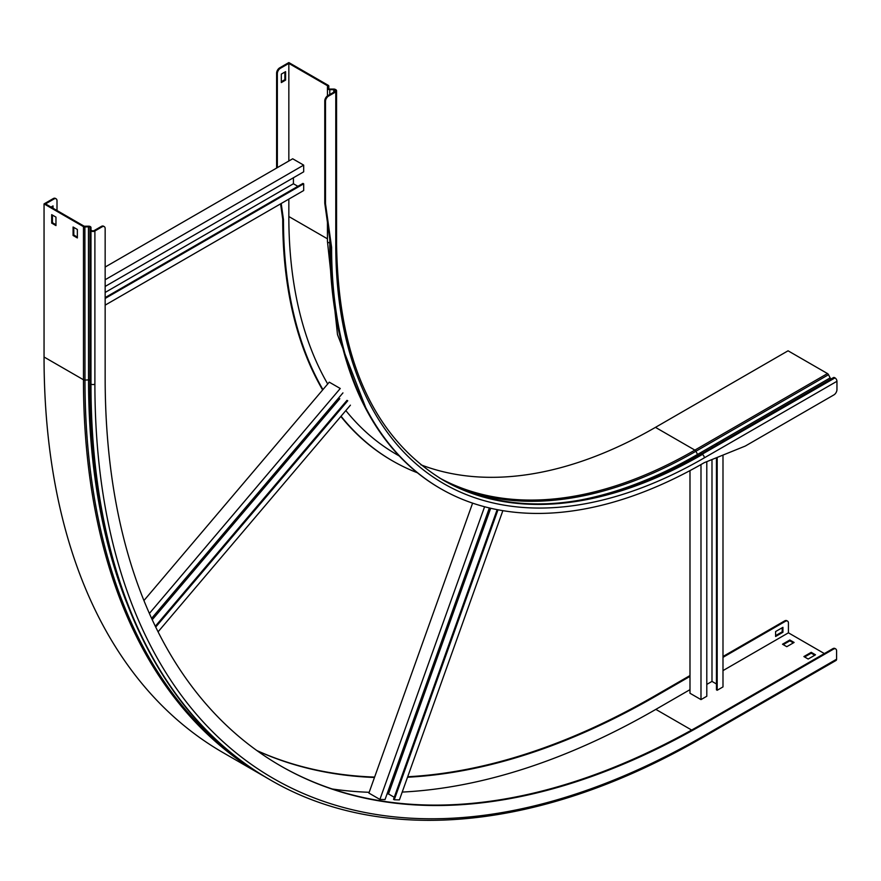 <?xml version="1.0" encoding="UTF-8"?>
<svg xmlns="http://www.w3.org/2000/svg" width="881" height="881" viewBox="0 0 881 881"><rect width="100%" height="100%" fill="white"/><g stroke="black" fill="none" stroke-linecap="round" stroke-linejoin="round"><path stroke-width="1.32" d="M440.423 488.537A527.135 304.341 -60 0 1 440.048 488.316A527.135 304.341 -60 0 1 330.882 247.01L324.77 203.258L325.496 203.687L325.496 101.37L324.77 100.952L324.77 203.258M324.77 100.952A4.317 2.5 -60 0 1 327.82 95.655L328.558 96.084A4.317 2.5 120 0 0 325.496 101.37M280.4 68.278A4.317 2.5 120 0 0 277.35 73.575L276.612 73.156A4.317 2.5 -60 0 1 279.673 67.859L280.4 68.278L288.836 63.41L327.512 85.743L327.457 88.199A2.335 1.344 0 0 0 327.446 88.32A2.335 1.344 0 0 0 329.78 89.664L333.778 89.664A1.299 0.749 180 0 1 334.692 89.884L335.033 90.082A1.729 1.002 180 0 1 335.54 90.787A1.729 1.002 180 0 1 335.033 91.492L327.82 95.655M285.598 71.636L281.325 74.103L281.325 82.572L285.598 80.105L285.598 71.636M277.35 73.575L277.35 167.632M281.204 203.5L283.462 219.633A527.135 304.341 120 0 0 322.931 389.611M341.046 416.206A527.135 304.341 120 0 0 392.64 460.939A527.135 304.341 120 0 0 417.418 472.778M288.836 199.095L288.836 216.528A519.526 299.947 120 0 0 327.71 383.984M345.837 410.568A519.526 299.947 120 0 0 396.439 454.354L399.247 455.984M288.836 63.41L288.836 160.992M529.415 504.053A519.173 299.749 120 0 0 700.891 454.133L833.481 377.586A2.335 1.344 60 0 1 834.648 377.696L834.99 377.894A2.764 1.597 60 0 1 836.95 381.286L836.95 389.611A4.317 2.5 120 0 1 833.9 394.897L745.293 446.05L704.348 462.635A527.135 304.341 -60 0 1 440.786 488.746A527.135 304.341 -60 0 1 331.608 247.429L325.496 203.687M279.673 67.859L288.836 62.562L328.25 85.325A1.905 1.101 180 0 1 328.811 86.096A1.905 1.101 180 0 1 328.8 86.195L328.481 88.254A1.299 0.749 0 0 0 329.78 89.069L333.778 89.069A2.335 1.344 180 0 1 335.419 89.466L335.771 89.664A2.764 1.597 180 0 1 336.575 90.787A2.764 1.597 180 0 1 335.771 91.921L328.558 96.084M327.765 86.096L328.8 86.195L328.8 88.816M276.612 73.156L276.612 168.051M655.464 427.362L694.878 450.114L827.479 373.555L788.066 350.803L655.464 427.362A518.491 299.353 -60 0 1 420.821 464.772M827.479 373.555A1.905 1.101 60 0 1 828.503 374.7L830.133 377.894A1.299 0.749 -120 0 0 831.488 378.742M392.265 460.73A527.135 304.341 -60 0 1 391.902 460.521A527.135 304.341 -60 0 1 340.848 416.449M322.644 389.953A527.135 304.341 -60 0 1 282.724 219.204L280.587 203.863M284.86 72.055L284.86 79.675L281.325 81.724M284.86 79.675L285.598 80.105M282.724 219.204L283.462 219.633M330.882 247.01L331.608 247.429M105.158 267.042L292.69 158.778L303.681 165.121L105.158 279.74M105.158 286.446L303.681 171.828L303.681 165.121M293.417 177.753L293.417 183.755L297.877 186.332M105.158 297.591L302.954 183.402L303.681 183.821L303.681 190.527L105.158 305.145M303.681 183.821L105.158 298.439M105.158 292.448L293.417 183.755M706.793 461.644L706.793 696.254L700.99 699.602L689.988 693.259L689.988 470.608M716.451 683.975L711.991 681.398L711.991 459.541M706.793 684.405L711.991 681.398M717.189 457.437L717.189 690.264L722.993 686.905L722.993 455.092M716.451 443.528L716.451 445.147M716.451 457.735L716.451 689.834L717.189 690.264M717.189 443.099L717.189 444.729M722.993 439.751L722.993 441.381M700.99 452.449L700.99 454.078M700.99 464.562L700.99 699.602M706.793 449.101L706.793 450.731M711.991 447.724L711.991 446.105M143.933 600.556L329.263 382.156L340.264 388.499L149.385 613.44M347.004 400.348L155.32 626.248M347.742 400.767L155.717 627.063M350.418 405.172L158.073 631.831M342.94 392.904L151.609 618.374M152.237 619.739L339.813 398.686M489.351 507.952L385.041 799.552L379.898 799.43L368.897 793.076L472.612 503.139M394.259 797.283L388.488 793.946L490.684 508.26M387.056 793.913L388.488 793.946M497.985 509.791L394.259 799.772L399.412 799.893L502.864 510.661M497.159 509.636L393.521 799.342L394.259 799.772M484.594 506.751L379.898 799.43M57.001 210.526L57.001 200.791A4.317 2.5 120 0 0 56.109 198.809A4.317 2.5 120 0 0 53.95 199.029L53.212 198.599L44.05 203.896L83.464 226.648A1.905 1.101 0 0 0 84.972 226.968L88.541 226.78A1.299 0.749 180 0 1 89.95 227.529L89.95 229.842A2.335 1.344 0 0 0 90.633 230.789L90.974 230.987A2.764 1.597 0 0 0 94.895 230.987L102.097 226.824L101.37 226.406A4.317 2.5 -60 0 1 103.529 226.186A4.317 2.5 -60 0 1 103.859 226.45M53.95 199.029L45.515 203.896L84.191 226.23L88.452 226.186A2.335 1.344 180 0 1 90.303 226.582A2.335 1.344 180 0 1 90.985 227.529L90.985 229.842A1.299 0.749 0 0 0 91.371 230.37L91.712 230.569A1.729 1.002 0 0 0 94.157 230.569L101.37 226.406M73.806 227.419L73.806 235.04L77.352 237.088M52.42 215.074L52.42 222.695L55.966 224.743M77.352 229.467L73.079 227.001L73.079 235.469L77.352 237.936L77.352 229.467M44.05 203.896L44.05 357.003A864.162 498.921 120 0 0 223.025 752.605L262.439 775.357A864.162 498.921 120 0 1 83.464 379.755A1.905 1.101 0 0 0 84.972 380.074L88.541 379.898A860.726 496.95 120 0 0 126.236 601.602M55.966 217.122L51.693 214.656L51.693 223.124L55.966 225.591L55.966 217.122M90.985 229.842L89.95 229.842L89.95 382.949A2.335 1.344 0 0 0 90.633 383.907L90.974 384.094A864.162 498.921 120 0 0 269.949 779.696C383.521 846.3 543.159 830.32 703.412 737.034L836.014 660.475A2.764 1.597 -120 0 0 836.587 659.208L836.587 650.883A4.317 2.5 120 0 0 835.684 648.912A4.317 2.5 120 0 0 833.525 649.121L832.798 648.702A4.317 2.5 -60 0 1 834.957 648.482A4.317 2.5 -60 0 1 835.287 648.746M722.993 656.499L784.641 620.896A4.317 2.5 -60 0 1 786.799 620.687L787.537 621.105A4.317 2.5 120 0 1 788.429 623.087L788.429 632.822L824.363 653.57M407.518 777.229A846.872 488.944 120 0 0 655.838 696.111L689.988 676.399M722.993 657.347L785.378 621.325L784.641 620.896M407.683 776.756A846.872 488.944 120 0 0 655.101 695.693L689.988 675.551M257.164 750.766A846.872 488.944 120 0 0 374.48 777.483M256.812 750.524A846.872 488.944 120 0 0 374.612 777.086M102.097 226.824A4.317 2.5 120 0 1 104.255 226.615A4.317 2.5 120 0 1 105.158 228.586L105.158 378.169A846.872 488.944 120 0 0 280.554 765.853A846.872 488.944 120 0 0 703.985 723.918L833.525 649.121M280.18 765.644A846.872 488.944 120 0 0 703.247 723.488L832.798 648.702M794.111 642.458L789.839 639.98L782.504 644.22L786.788 646.687L794.111 642.458M811.225 652.336L803.89 656.565L808.174 659.032L815.498 654.803L811.225 652.336L811.225 653.184L804.628 656.995M788.429 632.822L722.993 670.606M689.988 689.658L655.838 709.381A863.116 498.327 -60 0 1 402.199 792.074M782.934 632.261L782.934 627.316L775.599 631.556L775.599 636.489L782.934 632.261L782.196 631.842L782.196 627.746M787.537 621.105A4.317 2.5 120 0 0 785.378 621.325M369.172 792.305A863.116 498.327 -60 0 1 332.247 788.991M53.036 208.235L53.036 205.901L51.021 207.068M793.385 642.877L789.839 640.828L783.242 644.639M814.771 655.222L811.225 653.184M52.298 207.806L52.298 206.33M53.212 198.599A4.317 2.5 -60 0 1 55.371 198.39A4.317 2.5 -60 0 1 55.712 198.654M775.599 635.642L782.196 631.842M789.839 640.828L789.839 639.98M73.079 235.469L73.806 235.04M51.693 223.124L52.42 222.695M335.771 91.921L335.771 245.028A521.255 300.95 120 0 0 704.348 457.834L836.95 381.286M333.778 89.069L333.778 92.219M329.78 89.069L329.78 94.531M328.481 88.386L327.457 88.199M697.917 455.851A2.335 1.344 -120 0 0 699.404 456.193M327.457 222.497L327.457 241.317A2.335 1.344 0 0 0 327.446 241.427A2.335 1.344 0 0 0 329.78 242.782L330.287 242.782M329.78 239.136L329.78 242.782A522.741 301.809 120 0 0 340.606 339.064M288.836 216.528L327.446 238.817M335.033 90.082L335.033 91.492M334.692 89.884L334.692 91.69M327.457 88.441L327.457 95.897L327.446 88.32M327.512 85.743L327.512 87.792M442.813 479.936C514.328 518.975 600.346 510.374 700.891 454.133A2.335 1.344 60 0 1 702.058 454.255L834.99 377.894M336.575 90.787L336.575 243.905C338.161 359.063 373.687 437.802 443.154 480.134A518.491 299.353 120 0 0 702.399 454.453A2.764 1.597 60 0 1 704.348 457.834M442.978 480.035A518.491 299.353 120 0 0 702.058 454.255L834.648 377.696M439.432 477.92A518.491 299.353 120 0 0 694.878 450.114A1.905 1.101 60 0 1 695.913 451.259L697.543 454.442A1.299 0.749 -120 0 0 698.886 455.29M573.245 501.311A521.915 301.335 120 0 0 697.543 454.442L830.133 377.894M454.42 486.059A519.173 299.749 120 0 0 695.913 451.259L828.503 374.7M336.575 243.905A2.764 1.597 180 0 1 335.771 245.028M88.452 226.186L88.541 379.898A1.299 0.749 180 0 1 89.95 380.647M83.464 226.648L83.464 379.755L44.05 357.003M655.101 695.693L655.838 696.111M243.2 762.274A863.479 498.536 120 0 1 84.972 380.074L84.884 226.373M89.95 227.529L90.985 227.529M703.985 723.918L703.247 723.488M655.838 709.381L691.651 730.063M703.412 737.034A2.764 1.597 -120 0 0 703.985 735.767L836.587 659.208M90.974 230.987L90.974 384.094A2.764 1.597 0 0 0 94.895 384.094A861.387 497.325 120 0 0 703.985 735.767M90.633 230.789L90.633 383.907A864.162 498.921 120 0 0 269.608 779.498A864.162 498.921 120 0 0 269.784 779.597M269.949 779.696L269.608 779.498C155.265 714.513 89.289 568.377 89.95 382.949A863.468 498.525 120 0 0 161.641 673.018M94.895 230.987L94.895 384.094M327.446 222.43L327.446 241.427L337.489 334.571L367.135 411.24M700.891 454.133L833.481 377.586M328.811 86.096L328.811 88.816M391.902 460.521L392.64 460.939M440.048 488.316L440.786 488.746M266.04 777.405L262.439 775.357M104.255 226.615L103.529 226.186M56.109 198.809L55.371 198.39M834.957 648.482L835.684 648.912"/></g></svg>
